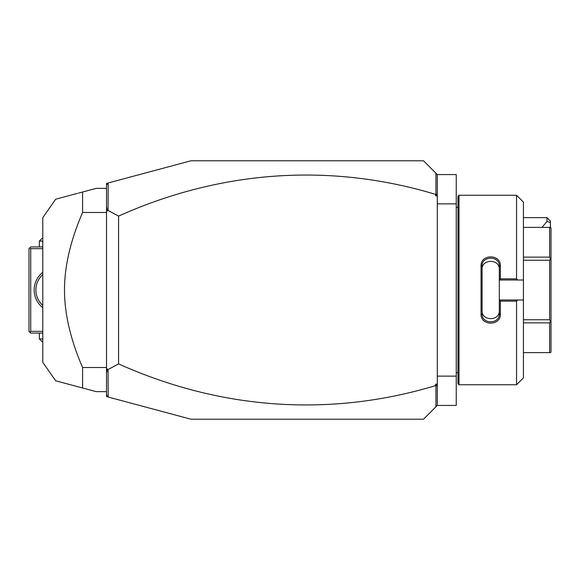 <?xml version="1.0" encoding="UTF-8"?>
<svg xmlns="http://www.w3.org/2000/svg" width="580" height="580" viewBox="0 0 580 580"><rect width="100%" height="100%" fill="white"/><g stroke="black" fill="none" stroke-linecap="round" stroke-linejoin="round"><path stroke-width="0.87" d="M108.192 397.032L106.524 396.589L106.524 183.41L190.943 160.791L423.516 160.791L437.298 174.573L456.25 174.573L456.25 405.427L437.298 405.427L423.516 419.209L190.943 419.209L108.192 397.032L108.054 369.562L118.581 363.899A877.09 620.201 -90 0 0 435.573 385.62L435.573 384.163L437.298 384.163L437.298 405.427M437.298 376.137L456.25 376.137M437.298 203.863L456.25 203.863M459.005 195.25L457.968 196.279L457.968 383.721L459.005 384.75L459.005 195.25L516.548 195.25L516.548 278.849L517.693 280.01L523.436 280.01L523.436 202.137L516.548 195.25M516.548 301.15L516.548 384.75L523.436 377.863L523.436 299.99L517.693 299.99L516.548 301.15L500.351 301.15L500.351 314.084C500.895 326.141 480.515 326.134 481.052 314.084L481.052 265.915L482.089 266.176L482.089 310.626C481.538 321.291 499.866 321.291 499.315 310.626L499.315 313.824C499.873 324.459 481.53 324.466 482.089 313.824L481.052 314.084M517.693 299.99L499.315 299.99L499.315 279.894L500.351 278.849L516.548 278.849M500.351 301.15L499.315 299.99M499.315 300.106L499.315 313.824L500.351 314.084M481.052 265.915C480.515 253.866 500.895 253.866 500.351 265.915L500.351 278.849M500.351 265.915L499.315 266.176L499.315 279.894M482.089 269.374C481.538 258.709 499.873 258.709 499.315 269.374L499.315 266.176C499.873 255.541 481.53 255.533 482.089 266.176M499.315 280.01L517.693 280.01M523.436 299.99L523.436 280.01M523.436 257.136L549.622 257.136L550.514 258.687L549.622 260.239L549.622 319.761L550.514 321.313L551 321.03L551 352.067L550.514 352.625L523.436 352.625M523.436 227.374L549.622 227.374L549.622 257.136M523.436 260.239L549.622 260.239M550.514 258.687L551 258.97L551 321.03M549.622 227.374L551 227.933L551 258.97M550.514 321.313L549.622 322.864L549.622 352.625M523.436 319.761L549.622 319.761M523.436 322.864L549.622 322.864M437.298 174.573L437.298 384.163M437.298 386.896L436.921 385.135L435.935 385.874L435.935 406.79M435.573 384.163L436.921 385.135M435.935 385.874L435.573 385.62M106.524 394.864L108.054 396.858M108.192 182.968L108.054 210.438L118.581 216.101A877.09 620.201 90 0 1 435.573 194.38L436.921 194.865L435.573 195.837L435.573 194.38M435.935 173.21L435.935 194.126M106.524 185.136L108.054 183.142M118.581 216.101L118.581 363.899M108.054 210.438L107.416 211.055L106.524 210.627M106.524 373.31L107.416 368.945L106.524 369.373M107.416 368.945L108.054 369.562M106.524 206.69L107.416 211.055M437.298 195.837L435.573 195.837M437.298 193.104L436.921 194.865M106.524 188.355L96.186 188.355L82.592 192.002L82.592 212.476L106.524 212.476M82.592 212.476C70.506 240.49 64.474 266.336 64.496 290C64.481 313.671 70.506 339.517 82.592 367.524L106.524 367.524M82.592 367.524L82.592 387.998L55.694 380.792L96.186 391.645L106.524 391.645M63.053 197.236L55.694 199.208L42.782 217.645L42.782 362.355L55.694 380.792L63.053 382.764M82.592 192.002L78.394 193.125M63.503 197.113L77.437 193.379M82.592 387.998L78.394 386.875M77.437 386.621L63.503 382.887M29.863 247.79L30.726 248.653L30.726 331.347L29.863 332.209L29 331.347L29 248.653L30.726 246.928L42.782 246.928M30.726 248.653L42.782 248.653M30.726 331.347L42.782 331.347M42.782 307.654A22.395 22.395 0 0 1 42.782 272.346M29.863 332.209L30.726 333.072L42.782 333.072M41.601 304.261L41.173 303.804M40.723 303.289L40.274 302.731M40.201 302.637L39.868 302.195M39.824 302.129L39.382 301.498M39.317 301.397L38.976 300.861M38.962 300.839L38.563 300.164M38.186 299.469L37.838 298.765M37.519 298.048L37.229 297.322M36.975 296.598L36.794 296.046M36.743 295.865L36.54 295.133M36.366 294.401L36.25 293.828M36.221 293.668L36.098 292.936M36.011 292.204L35.974 291.834M35.945 291.464L35.902 290.732M35.902 289.268L35.945 288.536M35.967 288.267L36.011 287.796M36.098 287.064L36.221 286.332M36.243 286.223L36.366 285.599M36.54 284.867L36.743 284.135M36.772 284.019L36.975 283.402M37.229 282.677L37.519 281.952M37.838 281.235L38.186 280.531M38.222 280.466L38.512 279.93M38.563 279.836L39.331 278.581M39.382 278.501L39.824 277.871M39.86 277.82L40.209 277.356M40.274 277.269L40.723 276.711M42.782 305.406A20.67 20.67 0 0 1 42.782 274.594M42.782 338.93L39.338 338.93L39.338 333.072M39.338 338.93L42.093 341.685L42.782 341.685M42.782 241.07L39.338 241.07L39.338 246.928M39.338 241.07L42.093 238.315L42.782 238.315M546.962 217.645L550.413 221.089L550.413 222.51L546.962 221.509L546.962 217.645L523.436 217.645M550.413 222.51L550.413 227.374M546.962 221.509L542.017 227.374M457.968 207.306L456.25 207.306M516.548 384.75L459.005 384.75M457.968 372.693L456.25 372.693"/></g></svg>
